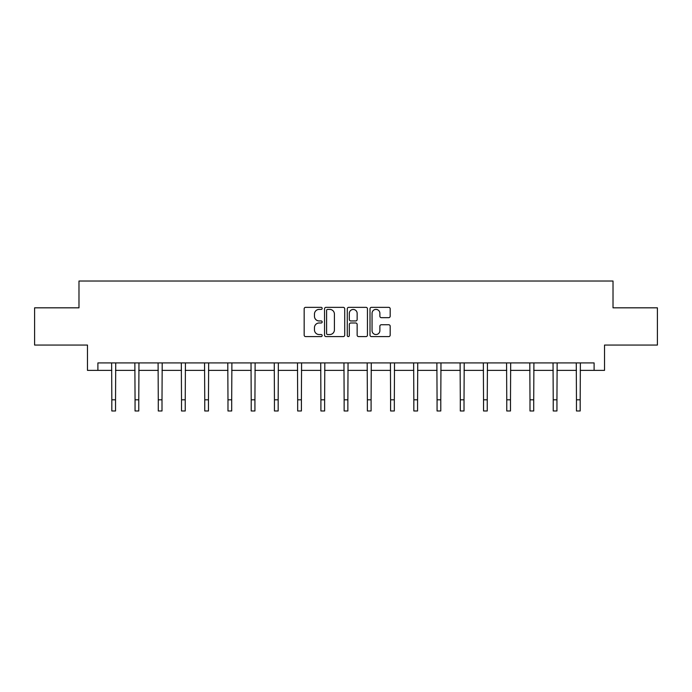 <?xml version="1.0" encoding="UTF-8"?>
<svg xmlns="http://www.w3.org/2000/svg" width="692" height="692" viewBox="0 0 692 692"><rect width="100%" height="100%" fill="white"/><g stroke="black" fill="none" stroke-linecap="round" stroke-linejoin="round"><path stroke-width="1.04" d="M322.169 308.373A1.021 1.021 0 0 0 321.149 307.352L305.622 307.352A1.462 1.462 0 0 0 304.16 308.814L304.16 335.127A1.462 1.462 0 0 0 305.622 336.589L321.149 336.589A1.021 1.021 0 0 0 322.169 335.568A1.021 1.021 0 0 0 321.149 334.539L319.142 334.539A4.68 4.68 0 0 1 314.462 329.868L314.462 327.671A4.68 4.68 0 0 1 319.142 322.991L321.149 322.991A1.021 1.021 0 0 0 322.169 321.97A1.021 1.021 0 0 0 321.149 320.95L319.142 320.95A4.68 4.68 0 0 1 314.462 316.27L314.462 314.082A4.68 4.68 0 0 1 319.142 309.402L321.149 309.402A1.021 1.021 0 0 0 322.169 308.373M388.722 317.663A1.462 1.462 0 0 0 390.184 316.201L390.184 308.814A1.462 1.462 0 0 0 388.722 307.352L371.474 307.352A1.462 1.462 0 0 0 370.012 308.814L370.012 335.127A1.462 1.462 0 0 0 371.474 336.589L388.722 336.589A1.462 1.462 0 0 0 390.184 335.127L390.184 326.209A1.462 1.462 0 0 0 388.722 324.747L381.335 324.747A1.462 1.462 0 0 0 379.873 326.209L379.873 330.629A3.91 3.91 0 0 1 375.964 334.539A3.91 3.91 0 0 1 372.054 330.629L372.054 313.312A3.91 3.91 0 0 1 375.964 309.402A3.91 3.91 0 0 1 379.873 313.312L379.873 316.201A1.462 1.462 0 0 0 381.335 317.663L388.722 317.663M97.892 370.376L97.892 362.928L594.108 362.928L594.108 370.376L604.531 370.376L604.531 345.057L657.4 345.057L657.4 307.828L613.017 307.828L613.017 281.021L78.983 281.021L78.983 307.828L34.6 307.828L34.6 345.057L87.469 345.057L87.469 370.376L111.819 370.376M344.72 308.814A1.462 1.462 0 0 0 343.258 307.352L326.01 307.352A1.462 1.462 0 0 0 324.548 308.814L324.548 335.127A1.462 1.462 0 0 0 326.01 336.589L343.258 336.589A1.462 1.462 0 0 0 344.72 335.127L344.72 308.814M348.742 307.352L365.99 307.352A1.462 1.462 0 0 1 367.452 308.814L367.452 335.127A1.462 1.462 0 0 1 365.99 336.589L358.612 336.589A1.462 1.462 0 0 1 357.15 335.127L357.15 324.453A1.462 1.462 0 0 0 355.688 322.991L350.783 322.991A1.462 1.462 0 0 0 349.322 324.453L349.322 335.568A1.021 1.021 0 0 1 348.301 336.589A1.021 1.021 0 0 1 347.28 335.568L347.28 308.814A1.462 1.462 0 0 1 348.742 307.352M115.538 370.376L135.052 370.376M138.772 370.376L158.278 370.376M162.006 370.376L181.512 370.376M185.24 370.376L204.745 370.376M208.465 370.376L227.979 370.376M231.699 370.376L251.213 370.376M254.933 370.376L274.439 370.376M278.167 370.376L297.672 370.376M301.401 370.376L320.906 370.376M324.626 370.376L344.14 370.376M347.86 370.376L367.374 370.376M371.094 370.376L390.599 370.376M394.328 370.376L413.833 370.376M417.561 370.376L437.067 370.376M440.787 370.376L460.301 370.376M464.021 370.376L483.535 370.376M487.254 370.376L506.76 370.376M510.488 370.376L529.994 370.376M533.722 370.376L553.228 370.376M556.948 370.376L576.462 370.376M580.181 370.376L594.108 370.376M327.619 309.402A1.021 1.021 0 0 0 326.598 310.423L326.598 333.518A1.021 1.021 0 0 0 327.619 334.539L329.738 334.539A4.68 4.68 0 0 0 334.418 329.868L334.418 314.082A4.68 4.68 0 0 0 329.738 309.402L327.619 309.402M357.15 313.381A3.91 3.91 0 0 0 353.24 309.471A3.91 3.91 0 0 0 349.322 313.381L349.322 319.488A1.462 1.462 0 0 0 350.783 320.95L355.688 320.95A1.462 1.462 0 0 0 357.15 319.488L357.15 313.381M111.628 362.928L111.819 399.812L115.538 399.812L115.728 362.928M111.819 399.812L111.819 410.979L115.538 410.979L115.538 399.812M134.862 362.928L135.052 399.812L138.772 399.812L138.962 362.928M135.052 399.812L135.052 410.979L138.772 410.979L138.772 399.812M158.096 362.928L158.278 399.812L162.006 399.812L162.196 362.928M158.278 399.812L158.278 410.979L162.006 410.979L162.006 399.812M181.321 362.928L181.512 399.812L185.24 399.812L185.421 362.928M181.512 399.812L181.512 410.979L185.24 410.979L185.24 399.812M204.555 362.928L204.745 399.812L208.465 399.812L208.655 362.928M204.745 399.812L204.745 410.979L208.465 410.979L208.465 399.812M227.789 362.928L227.979 399.812L231.699 399.812L231.889 362.928M227.979 399.812L227.979 410.979L231.699 410.979L231.699 399.812M251.023 362.928L251.213 399.812L254.933 399.812L255.123 362.928M251.213 399.812L251.213 410.979L254.933 410.979L254.933 399.812M274.257 362.928L274.439 399.812L278.167 399.812L278.357 362.928M274.439 399.812L274.439 410.979L278.167 410.979L278.167 399.812M297.482 362.928L297.672 399.812L301.401 399.812L301.582 362.928M297.672 399.812L297.672 410.979L301.401 410.979L301.401 399.812M320.716 362.928L320.906 399.812L324.626 399.812L324.816 362.928M320.906 399.812L320.906 410.979L324.626 410.979L324.626 399.812M343.95 362.928L344.14 399.812L347.86 399.812L348.05 362.928M344.14 399.812L344.14 410.979L347.86 410.979L347.86 399.812M367.184 362.928L367.374 399.812L371.094 399.812L371.284 362.928M367.374 399.812L367.374 410.979L371.094 410.979L371.094 399.812M390.418 362.928L390.599 399.812L394.328 399.812L394.518 362.928M390.599 399.812L390.599 410.979L394.328 410.979L394.328 399.812M413.643 362.928L413.833 399.812L417.561 399.812L417.743 362.928M413.833 399.812L413.833 410.979L417.561 410.979L417.561 399.812M436.877 362.928L437.067 399.812L440.787 399.812L440.977 362.928M437.067 399.812L437.067 410.979L440.787 410.979L440.787 399.812M460.111 362.928L460.301 399.812L464.021 399.812L464.211 362.928M460.301 399.812L460.301 410.979L464.021 410.979L464.021 399.812M483.345 362.928L483.535 399.812L487.254 399.812L487.445 362.928M483.535 399.812L483.535 410.979L487.254 410.979L487.254 399.812M506.579 362.928L506.76 399.812L510.488 399.812L510.679 362.928M506.76 399.812L506.76 410.979L510.488 410.979L510.488 399.812M529.804 362.928L529.994 399.812L533.722 399.812L533.904 362.928M529.994 399.812L529.994 410.979L533.722 410.979L533.722 399.812M553.038 362.928L553.228 399.812L556.948 399.812L557.138 362.928M553.228 399.812L553.228 410.979L556.948 410.979L556.948 399.812M576.272 362.928L576.462 399.812L580.181 399.812L580.372 362.928M576.462 399.812L576.462 410.979L580.181 410.979L580.181 399.812"/></g></svg>
